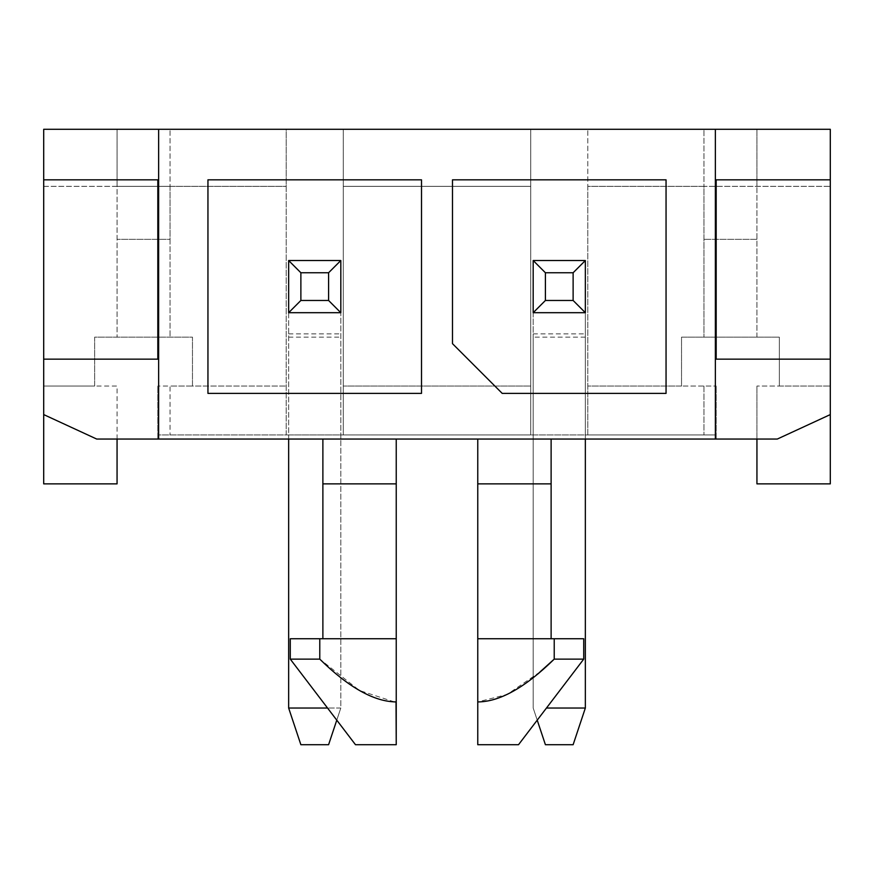 <?xml version="1.0" encoding="UTF-8"?>
<svg xmlns="http://www.w3.org/2000/svg" width="874" height="874" viewBox="0 0 874 874"><rect width="100%" height="100%" fill="white"/><g stroke="black" fill="none" stroke-linecap="round" stroke-linejoin="round"><path stroke-width="0.66" stroke-dasharray="4.37 3.28" d="M830.3 414.582L777.314 439.043L96.686 439.043L43.7 414.582M157.823 439.043L157.823 386.057L157.823 439.043M779.357 386.057L830.3 386.057L756.939 386.057L779.357 386.057L779.357 337.146L779.357 386.057M117.061 439.043L117.061 386.057L94.643 386.057L94.643 337.146L192.466 337.146L192.466 386.057L286.202 386.057L170.048 386.057L170.048 434.957L170.048 386.057L157.823 386.057L192.466 386.057L192.466 337.146L94.643 337.146L94.643 386.057L43.7 386.057L117.061 386.057L117.061 483.868L43.7 483.868L43.7 186.348L117.061 186.348L117.061 337.146L117.061 186.348L286.202 186.348L286.202 434.957L343.264 434.957L343.264 386.057L530.736 386.057L343.264 386.057L343.264 186.348L530.736 186.348L530.736 434.957L587.798 434.957L587.798 386.057L716.177 386.057L681.534 386.057L681.534 337.146L779.357 337.146L681.534 337.146L681.534 386.057L587.798 386.057L587.798 186.348L703.952 186.348L703.952 337.146L703.952 186.348L830.3 186.348L830.3 483.868L756.939 483.868L756.939 386.057L756.939 439.043M756.939 337.146L756.939 186.348L756.939 337.146M170.048 186.348L170.048 337.146L170.048 239.334L117.061 239.334L170.048 239.334L170.048 129.286L170.048 186.348L286.202 186.348L286.202 129.286L43.7 129.286L43.7 186.348L117.061 186.348L117.061 129.286L117.061 186.348L170.048 186.348M756.939 129.286L756.939 186.348L756.939 129.286L703.952 129.286L703.952 186.348L830.3 186.348L830.3 129.286L756.939 129.286M716.177 439.043L716.177 386.057L716.177 439.043M756.939 239.334L703.952 239.334L756.939 239.334M703.952 386.057L703.952 434.957L703.952 386.057M716.177 434.957L587.798 434.957L587.798 129.286L587.798 186.348L703.952 186.348L703.952 129.286L343.264 129.286L343.264 434.957L530.736 434.957L530.736 129.286L530.736 186.348L343.264 186.348L343.264 129.286L286.202 129.286L286.202 434.957L157.823 434.957L716.177 434.957M340.816 312.816L288.649 312.816L288.649 260.528L340.816 260.528L340.816 708.027L327.542 708.027M396.239 439.043L396.239 483.868L322.877 483.868L322.877 439.043M551.123 439.043L551.123 483.868L477.761 483.868L477.761 439.043M396.239 483.868L322.877 483.868L396.239 483.868L396.239 638.741L322.877 638.741L396.239 638.741L396.239 701.92M477.761 483.868L551.123 483.868L477.761 483.868L477.761 638.741L583.723 638.741M830.3 179.826L716.177 179.826L716.177 359.159L830.3 359.159M43.7 359.159L157.823 359.159L157.823 179.826L43.7 179.826M290.277 638.741L396.239 638.741M394.327 701.888L359.509 690.515L319.775 659.127L290.277 659.127M355.489 744.714L396.239 744.714M477.761 638.741L477.761 744.714L518.511 744.714M539.946 671.975L507.193 694.448L477.761 701.92M583.723 659.127L554.225 659.127L554.225 638.741M319.775 638.741L319.775 659.127M585.351 312.816L533.184 312.816L533.184 260.528L585.351 260.528L585.351 439.043M537.226 720.154L533.184 708.027L533.184 260.528L585.351 260.528L585.351 708.027L573.125 744.714L545.409 744.714L533.184 708.027L533.184 337.146L585.351 337.146M533.184 312.816L533.184 337.146M533.184 312.695L533.184 260.528L585.351 260.528L585.351 312.695L533.184 312.695M546.458 708.027L585.351 708.027M452.492 343.668L502.211 393.387L666.054 393.387L666.054 179.826L452.492 179.826L452.492 343.668M288.649 708.027L288.649 260.528L340.816 260.528L340.816 708.027L328.591 744.714L300.874 744.714L288.649 708.027L340.816 708.027L336.774 720.154M288.649 312.816L288.649 439.043M288.649 312.695L288.649 260.528L340.816 260.528L340.816 312.695L288.649 312.695M207.946 393.387L207.946 179.826L421.508 179.826L421.508 393.387L207.946 393.387M533.184 333.89L585.351 333.89M288.649 337.146L340.816 337.146M288.649 333.89L340.816 333.89"/><path stroke-width="1.31" d="M43.7 414.582L96.686 439.043L715.369 439.043L715.369 129.286L43.7 129.286L43.7 483.868L117.061 483.868L117.061 439.043M158.631 439.043L158.631 129.286M207.946 393.387L207.946 179.826L421.508 179.826L421.508 393.387L207.946 393.387M452.492 343.668L452.492 179.826L666.054 179.826L666.054 393.387L502.211 393.387L452.492 343.668M756.939 439.043L756.939 483.868L830.3 483.868L830.3 414.582L777.314 439.043L715.369 439.043M830.3 414.582L830.3 129.286L715.369 129.286M396.239 439.043L396.239 483.868L322.877 483.868L322.877 439.043M477.761 439.043L477.761 483.868L551.123 483.868L551.123 638.741M830.3 179.826L716.177 179.826L716.177 359.159L830.3 359.159M43.7 359.159L157.823 359.159L157.823 179.826L43.7 179.826M396.239 483.868L396.239 638.741L290.277 638.741L290.277 659.127L319.775 659.127C348.682 687.488 374.17 701.756 396.239 701.92L396.239 744.714L396.031 701.92M554.225 638.741L554.225 659.127L583.723 659.127L583.723 638.741L477.761 638.741L477.761 701.92C499.644 701.855 525.132 687.587 554.225 659.127L539.946 671.975M319.775 638.741L319.775 659.127M396.239 638.741L396.239 701.92M395.813 701.92L394.327 701.888M396.239 744.714L355.489 744.714L290.277 659.127M583.723 659.127L518.511 744.714L477.761 744.714L477.761 701.92M551.123 439.043L551.123 483.868M477.761 483.868L477.761 638.741M533.184 312.695L533.184 260.528L545.409 272.754L573.125 272.754L585.351 260.528L585.351 312.695L533.184 312.695L545.409 300.47L545.409 272.754M585.351 439.043L585.351 708.027L573.125 744.714L545.409 744.714L537.226 720.154M585.351 708.027L546.458 708.027M585.351 260.528L533.184 260.528M573.125 272.754L573.125 300.47L545.409 300.47M585.351 312.695L573.125 300.47M288.649 439.043L288.649 708.027L300.874 744.714L328.591 744.714L336.774 720.154M288.649 312.695L288.649 260.528L300.874 272.754L328.591 272.754L340.816 260.528L340.816 312.695L328.591 300.47L300.874 300.47L288.649 312.695L340.816 312.695M327.542 708.027L288.649 708.027M340.816 260.528L288.649 260.528M328.591 272.754L328.591 300.47M300.874 300.47L300.874 272.754M322.877 483.868L322.877 638.741"/></g></svg>
